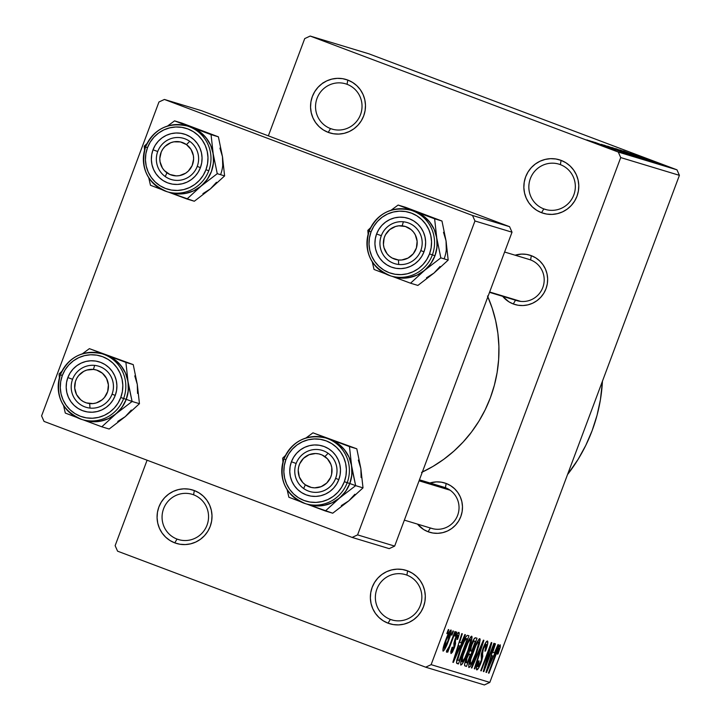 <?xml version="1.0" encoding="UTF-8"?>
<svg xmlns="http://www.w3.org/2000/svg" width="721" height="721" viewBox="0 0 721 721"><rect width="100%" height="100%" fill="white"/><g stroke="black" fill="none" stroke-linecap="round" stroke-linejoin="round"><path stroke-width="1.08" d="M330.515 128.581A23.631 23.216 -73.2 0 0 360.509 114.63A23.631 23.216 -73.2 0 0 347.062 84.312L347.792 80.058A27.93 27.434 106.8 0 1 363.69 115.883A27.93 27.434 106.8 0 1 328.235 132.376L330.515 128.581L333.399 129.456L330.515 128.581A23.631 23.216 106.8 0 1 316.807 98.993A23.631 23.216 106.8 0 1 347.062 84.312A23.631 23.216 106.8 0 1 360.77 113.909A23.631 23.216 106.8 0 1 330.515 128.581L328.235 132.376L323.414 129.987L319.151 126.68L315.618 122.597L312.941 117.874L311.238 112.71L310.553 107.294L310.922 101.841L312.337 96.551L314.744 91.63L318.042 87.277L322.098 83.645L326.775 80.878L331.885 79.094L337.23 78.346L342.601 78.67L347.792 80.058L352.614 82.446L356.877 85.745L360.41 89.837L363.087 94.559L364.799 99.723L365.475 105.14L365.105 110.592L363.69 115.883L361.293 120.804L357.995 125.157L353.93 128.789L349.252 131.546L344.151 133.34L338.807 134.079L333.435 133.755L328.235 132.376A27.93 27.434 106.8 0 1 312.337 96.551A27.93 27.434 106.8 0 1 347.792 80.058L347.062 84.312A23.631 23.216 -73.2 0 0 317.06 98.272A23.631 23.216 -73.2 0 0 330.515 128.581M177.033 539.074A23.631 23.216 -73.2 0 0 207.035 525.122A23.631 23.216 -73.2 0 0 193.589 494.804L194.319 490.55A27.93 27.434 106.8 0 1 210.217 526.375A27.93 27.434 106.8 0 1 174.761 542.868L177.033 539.074L179.926 539.948L177.033 539.074A23.631 23.216 106.8 0 1 163.325 509.486A23.631 23.216 106.8 0 1 193.589 494.804A23.631 23.216 106.8 0 1 207.297 524.401A23.631 23.216 106.8 0 1 177.033 539.074L174.761 542.868L169.94 540.48L165.677 537.172L162.144 533.089L159.467 528.367L157.755 523.203L157.079 517.786L157.448 512.334L158.863 507.043L161.261 502.122L164.559 497.769L168.624 494.137L173.301 491.38L178.402 489.586L183.747 488.838L189.118 489.162L194.319 490.55L199.14 492.939L203.403 496.237L206.936 500.329L209.613 505.051L211.316 510.216L212.001 515.632L211.632 521.085L210.217 526.375L207.81 531.296L204.521 535.649L200.456 539.281L195.779 542.039L190.668 543.832L185.324 544.571L179.953 544.247L174.761 542.868A27.93 27.434 106.8 0 1 158.863 507.043A27.93 27.434 106.8 0 1 194.319 490.55L193.589 494.804A23.631 23.216 -73.2 0 0 163.586 508.765A23.631 23.216 -73.2 0 0 177.033 539.074M390.331 619.393A23.631 23.216 -73.2 0 0 420.334 605.442A23.631 23.216 -73.2 0 0 406.887 575.124L407.617 570.87A27.93 27.434 106.8 0 1 423.515 606.694A27.93 27.434 106.8 0 1 388.06 623.187L390.331 619.393L393.224 620.267L390.331 619.393A23.631 23.216 106.8 0 1 376.632 589.805A23.631 23.216 106.8 0 1 406.887 575.124A23.631 23.216 106.8 0 1 420.595 604.712A23.631 23.216 106.8 0 1 390.331 619.393L388.06 623.187L383.239 620.799L378.976 617.491L375.443 613.409L372.766 608.686L371.054 603.522L370.378 598.106L370.747 592.644L372.162 587.354L374.569 582.442L377.858 578.08L381.923 574.457L386.6 571.69L391.71 569.905L397.046 569.157L402.426 569.482L407.617 570.87L412.439 573.258L416.702 576.557L420.235 580.648L422.912 585.362L424.624 590.535L425.3 595.943L424.93 601.404L423.515 606.694L421.109 611.606L417.82 615.968L413.755 619.6L409.077 622.358L403.967 624.143L398.632 624.891L393.251 624.566L388.06 623.187A27.93 27.434 106.8 0 1 372.162 587.354A27.93 27.434 106.8 0 1 407.617 570.87L406.887 575.124A23.631 23.216 -73.2 0 0 376.885 589.075A23.631 23.216 -73.2 0 0 390.331 619.393M543.814 208.901A23.631 23.216 -73.2 0 0 573.817 194.949A23.631 23.216 -73.2 0 0 560.361 164.631L561.1 160.377A27.93 27.434 106.8 0 1 576.989 196.202A27.93 27.434 106.8 0 1 541.534 212.695L543.814 208.901L546.707 209.775L543.814 208.901A23.631 23.216 106.8 0 1 530.106 179.313A23.631 23.216 106.8 0 1 560.361 164.631A23.631 23.216 106.8 0 1 574.069 194.219A23.631 23.216 106.8 0 1 543.814 208.901L541.534 212.695L536.712 210.307L532.458 206.999L528.917 202.907L526.249 198.194L524.537 193.03L523.852 187.613L524.23 182.152L525.645 176.861L528.042 171.949L531.341 167.587L535.406 163.964L540.074 161.198L545.184 159.413L550.529 158.665L555.9 158.99L561.1 160.377L565.913 162.766L570.176 166.064L573.709 170.156L576.385 174.87L578.098 180.034L578.783 185.45L578.404 190.912L576.989 196.202L574.592 201.114L571.293 205.476L567.229 209.108L562.551 211.866L557.45 213.65L552.106 214.398L546.734 214.074L541.534 212.695A27.93 27.434 106.8 0 1 525.645 176.861A27.93 27.434 106.8 0 1 561.1 160.377L560.361 164.631A23.631 23.216 -73.2 0 0 530.359 178.583A23.631 23.216 -73.2 0 0 543.814 208.901M430.383 527.961A21.486 21.098 -73.2 0 0 457.655 515.272A21.486 21.098 -73.2 0 0 445.425 487.711L446.155 483.458A25.785 25.325 106.8 0 1 460.827 516.524A25.785 25.325 106.8 0 1 428.103 531.747L430.356 527.997L428.103 531.747L423.651 529.547L417.513 524.113A25.785 25.325 106.8 0 0 428.103 531.747L432.897 533.026L437.854 533.324L442.793 532.639L447.507 530.989L451.824 528.439L455.573 525.086L458.61 521.067L460.827 516.524L462.134 511.649L462.476 506.611L461.855 501.609L460.268 496.841L457.808 492.488L454.536 488.712L450.607 485.666L446.155 483.458L445.425 487.711A21.486 21.098 106.8 0 1 457.889 514.614A21.486 21.098 106.8 0 1 430.383 527.961L433.006 528.754L430.383 527.961M515.542 300.179A21.486 21.098 -73.2 0 0 542.814 287.49A21.486 21.098 -73.2 0 0 530.593 259.93L531.323 255.676A25.785 25.325 106.8 0 1 545.995 288.742A25.785 25.325 106.8 0 1 513.271 303.965L515.515 300.215L513.271 303.965L508.819 301.766L502.672 296.331A25.785 25.325 106.8 0 0 513.271 303.965L518.066 305.244L523.022 305.542L527.952 304.857L532.666 303.208L536.983 300.657L540.732 297.304L543.778 293.285L545.995 288.742L547.302 283.867L547.645 278.829L547.014 273.827L545.437 269.059L542.967 264.706L539.705 260.93L535.775 257.884L531.323 255.676L530.593 259.93A21.486 21.098 106.8 0 1 543.048 286.832A21.486 21.098 106.8 0 1 515.542 300.179L518.174 300.972L515.542 300.179M115.135 545.662L147.084 460.214L115.135 545.662L117.577 551.177L425.678 667.195L117.577 551.177L115.135 545.662M268.356 135.854L304.722 38.592L268.356 135.854M620.718 157.575L679.407 175.338L489.82 682.408L431.131 664.654L620.718 157.575L618.276 152.059L310.174 36.05L368.864 53.805L676.965 169.823L618.276 152.059L310.174 36.05L304.722 38.592L310.174 36.05L368.864 53.805L676.965 169.823L679.407 175.338L676.965 169.823L618.276 152.059L620.718 157.575L431.131 664.654L425.678 667.195L431.131 664.654L489.82 682.408L679.407 175.338L620.718 157.575M451.022 629.947L448.516 633.353L445.281 641.239L443.154 648.035L443.091 651.171L444.812 649.251L448.092 641.87L450.751 633.948L451.022 629.947C449.516 630.983 447.714 634.453 445.614 640.356C443.415 646.007 442.577 649.612 443.091 651.171C444.569 650.171 446.353 646.773 448.426 640.969C450.661 635.237 451.526 631.56 451.022 629.947M454.924 631.533L449.3 646.313L446.488 650.973L446.542 652.217L448.489 648.756L447.263 652.027L447.759 652.172L455.42 631.686L454.924 631.533L449.3 646.313L446.488 650.973L446.542 652.217L448.489 648.756L447.263 652.027L447.759 652.172L455.42 631.686L454.924 631.533M458.916 632.335L457.33 633.957L455.032 639.185L453.879 643.249L453.969 647.359L452.202 650.639L452.68 647.143L452.058 647.368L450.787 651.721L451.004 653.559L452.409 652.208L454.726 646.836L455.546 643.637L455.366 640.131L456.465 636.949L457.916 635.363L457.024 639.5L457.655 639.284L459.061 634.507L458.916 632.335C458.024 632.434 456.808 634.525 455.257 638.599L453.644 648.323L452.076 650.63L452.68 647.143L452.058 647.368L451.004 653.559L454.293 648.053L455.933 638.229L457.79 635.255L457.024 639.5L457.655 639.284C459.088 635.255 459.511 632.939 458.916 632.335M467.523 635.345L466.217 636.165L464.766 638.599L460.34 649.026L456.754 660.274L456.474 662.779L457.051 663.536L458.43 663.951L468.965 635.787L467.523 635.345C465.604 636.418 463.206 640.978 460.34 649.026L456.474 662.779L458.43 663.951L468.965 635.787L467.523 635.345M475.518 637.77L473.571 639.617L470.93 645.583L469.01 652.703L465.324 661.247L464.567 664.564L464.982 665.934L466.505 666.402L477.041 638.229L475.518 637.77C474.445 637.688 472.913 640.293 470.93 645.583L469.01 652.703L466.271 658.444C464.621 662.996 464.189 665.492 464.982 665.934L466.505 666.402L477.041 638.229L475.518 637.77M483.403 640.149L471.327 667.853L471.84 668.016L482.439 643.529L474.301 668.755L474.806 668.908L483.881 640.302L483.403 640.149L471.327 667.853L471.84 668.016L482.439 643.529L474.301 668.755L474.806 668.908L483.881 640.302L483.403 640.149M493.885 643.321L485.458 665.871L491.812 642.699L491.289 642.537L480.754 670.71L481.249 670.863L489.694 648.269L483.322 671.485L483.845 671.648L494.381 643.474L493.885 643.321L485.458 665.871L491.812 642.699L491.289 642.537L480.754 670.71L481.249 670.863L489.694 648.269L483.322 671.485L483.845 671.648L494.381 643.474L493.885 643.321M500.284 647.07L500.095 644.844L498.103 647.809L488.478 673.044L488.973 673.198L497.878 649.666L498.779 648.224L499.13 648.558L497.409 654.163L498.04 653.947L500.284 647.07L498.77 646.494L500.284 647.07L500.257 644.844C498.968 645.728 497.427 648.756 495.624 653.929L488.478 673.044L488.973 673.198L497.679 650.099L499.004 648.134L497.409 654.163L498.04 653.947L500.284 647.07M498.004 644.574L494.435 652.856L492.731 652.343L495.453 643.799L494.939 643.646L485.972 672.287L486.495 672.45L498.517 644.727L498.004 644.574L494.435 652.856L492.731 652.343L495.453 643.799L494.939 643.646L485.972 672.287L486.495 672.45L498.517 644.727L498.004 644.574M487.477 640.978L485.512 642.916L482.899 648.684L481.231 654.38L481.349 660.121L478.176 666.61L477.726 665.51L479.059 660.833L478.429 661.049L476.581 667.132L476.761 669.908L478.618 668.016L481.556 661.202L482.773 656.344L482.475 651.955L484.206 646.845L485.404 644.745L486.405 644.448L484.927 651.198L485.882 650.09L487.639 644.159L487.477 640.978C486.387 641.032 484.854 643.601 482.899 648.684L481.132 655.614L481.511 659.454L480.592 662.374L477.978 666.61L479.059 660.833L478.429 661.049C476.545 666.177 475.995 669.133 476.761 669.908C477.807 669.791 479.231 667.358 481.051 662.617L483.403 648.783L486.206 644.259L484.927 651.198L485.548 650.982C487.675 645.241 488.324 641.897 487.477 640.978M479.528 643.492L480.15 639.509L479.871 638.707L479.249 638.797L476.752 642.528L473.499 649.864L468.821 664.402L468.767 667.385L470.398 666.366L475.454 655.777L479.528 643.492L478.798 643.213L479.528 643.492L479.771 638.644L476.752 642.528L472.48 652.496C469.479 660.283 468.308 665.303 468.965 667.547C471.047 666.069 473.526 661.319 476.401 653.298L479.528 643.492M471.453 641.05L472.075 637.067L471.795 636.255L471.173 636.355L468.686 640.086L465.424 647.422L460.746 661.959L460.692 664.942L462.332 663.924L467.379 653.334L471.453 641.05L470.723 640.771L471.453 641.05L471.696 636.201L468.686 640.086L464.414 650.054C461.404 657.84 460.232 662.851 460.89 665.104C462.972 663.626 465.451 658.877 468.335 650.856L471.453 641.05M464.865 634.543L461.296 642.835L459.601 642.321L462.314 633.777L461.8 633.615L452.842 662.266L453.356 662.419L465.387 634.696L464.865 634.543L461.296 642.835L459.601 642.321L462.314 633.777L461.8 633.615L452.842 662.266L453.356 662.419L465.387 634.696L464.865 634.543M456.33 631.957L454.825 635.985L455.311 636.129L456.817 632.11L456.33 631.957L454.825 635.985L455.311 636.129L456.817 632.11L456.33 631.957M452.959 630.938L451.454 634.967L451.95 635.111L453.446 631.091L452.959 630.938L451.454 634.967L451.95 635.111L453.446 631.091L452.959 630.938M448.327 629.541L446.822 633.561L447.308 633.714L448.813 629.685L448.327 629.541L446.822 633.561L447.308 633.714L448.813 629.685L448.327 629.541M484.368 684.95L425.678 667.195L484.368 684.95L489.82 682.408L484.368 684.95M589.463 140.712L593.906 142.352L589.463 140.712M592.833 141.74L597.276 143.371L592.833 141.74M601.377 144.317L628.045 154.438L601.377 144.317M607.713 146.21L636.228 156.935L607.542 146.174M615.779 148.652L644.304 159.377L615.617 148.616M623.494 150.986L652.063 161.729L623.295 150.941M634.507 154.348L661.184 164.46L634.507 154.348M636.273 154.853L663.662 165.208L636.147 154.826M630.397 153.104L658.534 163.658L630.397 153.104M619.907 149.932L649.495 160.927L619.907 149.932M612.021 147.544L641.194 158.413L611.768 147.481M604.036 145.128L633.119 155.97L603.792 145.065M594.924 142.343L615.869 150.22L594.78 142.307M611.318 148.841L591.923 141.46L611.345 148.85M587.029 139.982L607.965 147.805L586.912 139.919M474.959 220.977L512.018 232.198L394.657 546.103L357.589 534.883L474.959 220.977L472.507 215.471L164.406 99.453L201.474 110.673L509.576 226.682L472.507 215.471L164.406 99.453L158.953 101.994L41.593 415.9L158.953 101.994L164.406 99.453L201.474 110.673L509.576 226.682L512.018 232.198L509.576 226.682L472.507 215.471L474.959 220.977L357.589 534.883L352.136 537.424L44.035 421.406L352.136 537.424L357.589 534.883L394.657 546.103L512.018 232.198L474.959 220.977M389.205 548.636L352.136 537.424L389.205 548.636L394.657 546.103L389.205 548.636M41.593 415.9L44.035 421.406L41.593 415.9M422.344 472.057A133.205 130.834 -73.2 0 0 487.856 296.827M515.118 255.207L521.562 254.098L526.528 254.396L531.323 255.676A25.785 25.325 106.8 0 0 515.118 255.207M429.95 482.989L436.403 481.88L441.36 482.178L446.155 483.458A25.785 25.325 106.8 0 0 429.95 482.989M487.495 296.007L492.173 308.119L495.651 320.647L497.905 333.472L498.905 346.477L498.644 359.527L497.12 372.505L494.363 385.275L490.379 397.731L485.215 409.735L478.924 421.181L471.561 431.96L463.206 441.964L453.933 451.094L443.83 459.268L432.988 466.406L421.533 472.444M567.526 474.571A163.279 160.377 -73.2 0 0 602.45 381.175L600.431 399.65L597.042 415.314L592.157 430.572L585.831 445.29L578.125 459.322L567.526 474.571M504.61 252.026L529.286 259.488A21.486 21.098 106.8 0 1 530.593 259.93M419.442 479.807L444.127 487.27A21.486 21.098 106.8 0 1 445.425 487.711M645.412 158.494L658.003 163.316L645.412 158.494M630.965 154.267L618.906 149.842L630.965 154.267M629.217 153.943L637.427 157.169L629.217 153.943M616.284 149.067L625.981 152.726L616.284 149.067M622.89 151.825L610.831 147.399L622.89 151.825M608.209 146.624L629.352 154.736L608.209 146.624M612.273 148.472L624.873 153.267L612.273 148.472M598.34 144.146L589.832 141.019L598.34 144.146M497.562 653.767L498.04 653.947L497.562 653.767M498.112 647.8L499.004 648.134L498.112 647.8M497.193 649.918L497.679 650.099L497.193 649.918M495.724 653.668L496.201 653.848L495.724 653.668M488.487 673.017L488.973 673.198L488.487 673.017M485.99 672.251L486.495 672.45L485.99 672.251M492.272 652.172L492.731 652.343L492.272 652.172M493.038 656.101L486.918 669.286L491.668 655.686L491.226 655.515L493.038 656.101L491.253 655.425L493.038 656.101L487.297 669.421L491.668 655.686L493.038 656.101M483.331 671.449L483.845 671.648L483.331 671.449M489.217 648.089L489.694 648.269L489.217 648.089M480.772 670.674L481.249 670.863L480.772 670.674M484.918 665.672L485.458 665.871L484.918 665.672M485.062 650.802L485.548 650.982L485.062 650.802M485.026 643.817L486.206 644.259L485.026 643.817M482.926 648.603L483.403 648.783L482.926 648.603M481.304 653.974L482.637 654.479L481.304 653.974M480.565 662.437L481.051 662.617L480.565 662.437M476.797 666.168L477.978 666.61L476.797 666.168M474.31 668.718L474.806 668.908L474.31 668.718M480.096 647.728L480.565 647.909L480.096 647.728M471.336 667.826L471.84 668.016L471.336 667.826M475.923 653.118L476.401 653.298L475.923 653.118M475.932 653.109C473.724 659.345 471.804 663.059 470.191 664.257L468.947 663.789L470.191 664.257L470.768 659.165L470.245 658.967L470.768 659.165L472.94 652.73L472.462 652.55L472.94 652.73C475.103 646.692 476.969 643.096 478.546 641.942L477.32 641.483L478.546 641.942C479.032 643.61 478.158 647.332 475.932 653.109L472.066 662.094L470.191 664.257L470.768 659.165L475.932 645.538L478.086 642.114L478.825 642.69L475.932 653.109M464.694 665.717L466.505 666.402L464.694 665.717M466.388 662.698L465.883 662.067L466.938 658.129L466.46 657.949L466.938 658.129L468.848 654.38L468.163 654.118L470.389 654.542L467.244 662.96L466.388 662.698L466.938 658.129L468.848 654.38L470.389 654.542L468.353 653.776L470.389 654.542L467.244 662.96L465.054 662.202L466.253 662.644M475.319 641.375L471.624 651.252L469.353 650.468L470.651 650.955L471.426 645.71L470.948 645.529L471.426 645.71L473.634 641.257L472.868 640.969L474.274 641.059L473.048 640.599L475.319 641.375L473.084 640.527L475.319 641.375L471.624 651.252L470.651 650.955L470.263 649.675L472.543 643.024L473.823 641.104L475.319 641.375M467.848 650.675L468.335 650.856L467.848 650.675C465.649 656.903 463.738 660.616 462.116 661.815L460.872 661.346L462.116 661.815L462.702 656.723L462.17 656.525L462.702 656.723L464.874 650.288L464.387 650.108L464.874 650.288C467.028 644.25 468.893 640.654 470.471 639.5L469.245 639.031L470.471 639.5C470.957 641.167 470.092 644.889 467.857 650.666L464.793 658.093L462.116 661.815L462.026 659.445L463.179 655.146L467.866 643.096L470.011 639.671L470.75 640.248L467.857 650.666M456.672 663.293L458.43 663.951L456.672 663.293M456.474 662.779L457.051 663.536M467.244 638.932L459.169 660.517L456.88 659.715L458.304 660.247L457.015 659.183L457.808 659.481L460.818 649.215L460.34 649.035L460.818 649.215L463.585 642.393L463.071 642.195L463.585 642.393L466.361 638.662L465 638.148L467.244 638.932L465.027 638.094L467.244 638.932L459.169 660.517L457.979 660.039L457.889 658.606L461.143 648.341L465.27 639.266L466.145 638.644L467.244 638.932M452.851 662.229L453.356 662.419L452.851 662.229M459.133 642.141L459.601 642.321L459.133 642.141M459.899 646.07L453.779 659.255L458.538 645.655L458.087 645.493L459.899 646.07L458.114 645.403L459.899 646.07L454.158 659.4L458.538 645.655L459.899 646.07M457.159 639.103L457.655 639.284L457.159 639.103M456.835 634.895L457.79 635.255L456.835 634.895M455.465 638.049L455.933 638.229L455.465 638.049M454.78 639.906L455.366 640.131L454.78 639.906M454.419 641.023L455.429 641.402L454.419 641.023M453.806 647.873L454.293 648.053L453.806 647.873M451.121 650.27L452.076 650.63L451.121 650.27M454.825 635.985L455.311 636.129L454.834 635.949M447.272 651.991L447.759 652.172L447.272 651.991M447.975 648.558L448.489 648.756L447.975 648.558M451.463 634.931L451.95 635.111L451.463 634.931M447.948 640.789L448.426 640.969L447.948 640.789M447.93 640.834L444.199 648.242L443.19 647.864L444.199 648.242L446.173 640.302L445.695 640.122L446.173 640.302L449.913 632.867L448.949 632.506L449.913 632.867L447.93 640.834L445.199 647.116L444.262 648.251L444.064 647.296L446.173 640.302L449.156 633.606L449.913 632.867L450.057 633.822L447.93 640.834M446.831 633.534L447.308 633.714L446.831 633.534M323.053 82.726L322.792 83.248M219.932 148.102L222.465 156.664L218.4 136.837L211.046 134.611L218.4 136.837L181.908 123.093L218.4 136.837L222.465 156.664L224.61 175.906L210.424 188.866L194.319 201.24L186.964 199.014L201.159 186.063L217.255 173.68L213.2 153.861L211.046 134.611L174.554 120.867L167.497 126.058L174.554 120.867L181.908 123.093L174.554 120.867L191.84 127.446L199.618 131.628L206.035 137.711L210.667 145.3L213.2 153.861L213.452 162.811L211.415 171.553L207.215 179.484L201.159 186.063L193.643 190.84L185.18 193.489L176.357 193.841L169.093 192.327M144.263 146.201L144.551 149.986L144.263 146.201L145.615 146.733L144.263 146.201L147.048 143.488L144.263 146.201M197.239 166.389A21.486 21.098 -73.2 0 0 185.009 138.829A21.486 21.098 -73.2 0 0 157.737 151.518L153.014 149.797A25.785 25.325 106.8 0 1 185.739 134.575A25.785 25.325 106.8 0 1 200.411 167.642L197.239 166.389A21.486 21.098 106.8 0 1 171.265 179.511A21.486 21.098 106.8 0 1 157.737 151.518A21.486 21.098 106.8 0 1 183.711 138.387A21.486 21.098 106.8 0 1 197.239 166.389L200.411 167.642L198.194 172.184L195.157 176.203L191.407 179.556L187.09 182.098L182.377 183.756L177.438 184.441L172.481 184.143L167.687 182.864L163.234 180.656L159.305 177.609L156.042 173.833L153.573 169.48L151.996 164.712L151.365 159.711L151.707 154.673L153.014 149.797L155.231 145.254L158.269 141.235L162.027 137.882L166.335 135.332L171.057 133.682L175.987 132.997L180.944 133.295L185.739 134.575L190.191 136.774L194.12 139.82L197.392 143.596L199.852 147.949L201.438 152.726L202.06 157.719L201.718 162.757L200.411 167.642A25.785 25.325 106.8 0 1 167.687 182.864A25.785 25.325 106.8 0 1 153.014 149.797L157.737 151.518A21.486 21.098 -73.2 0 0 169.967 179.069A21.486 21.098 -73.2 0 0 197.239 166.389M145.57 146.967A34.374 33.761 -73.2 0 0 166.767 191.615A34.374 33.761 -73.2 0 0 208.775 170.76L205.945 169.723A31.796 31.228 106.8 0 1 165.578 188.496A31.796 31.228 106.8 0 1 147.481 147.715L145.579 146.958A34.374 33.761 106.8 0 1 187.136 125.959A34.374 33.761 106.8 0 1 208.775 170.76A34.374 33.761 106.8 0 1 167.218 191.759C147.246 183.197 140.018 168.254 145.534 146.949L147.481 147.715L145.876 153.735L145.444 159.945L146.228 166.109L148.175 171.995L151.221 177.366L155.24 182.016L160.089 185.775L165.578 188.496L171.499 190.074L177.609 190.443L183.693 189.596L189.506 187.559L194.832 184.414L199.456 180.286L203.214 175.32L205.945 169.723L207.558 163.703L207.981 157.493L207.206 151.32L205.26 145.444L202.213 140.072L198.185 135.413L193.336 131.655L187.848 128.933L181.935 127.365L175.816 126.995L169.732 127.842L163.919 129.879L158.593 133.024L153.97 137.152L150.22 142.109L147.481 147.715A31.796 31.228 106.8 0 1 187.848 128.933A31.796 31.228 106.8 0 1 205.945 169.723L208.775 170.76A34.374 33.761 -73.2 0 0 187.586 126.094A34.374 33.761 -73.2 0 0 145.579 146.958L145.534 146.949C154.042 128.987 167.903 121.984 187.136 125.959L189.758 126.752A34.374 33.761 -73.2 0 1 211.406 171.553L213.146 165.037L213.605 158.323L212.767 151.662L210.658 145.3L207.369 139.495L203.016 134.457L197.77 130.393L189.614 126.707M167.218 191.759L169.85 192.552A34.374 33.761 -73.2 0 0 211.406 171.553L208.45 177.6L204.394 182.963L199.393 187.433L193.634 190.831L187.352 193.03L180.773 193.949L174.158 193.552L169.714 192.516M148.733 177.736L150.473 185.27L161.964 189.659L150.473 185.27L148.733 177.736M220.68 174.356A34.383 33.77 -73.2 0 0 222.465 156.664L224.61 175.906L217.255 173.68L224.61 175.906L210.424 188.866L202.907 193.643M169.111 192.327A34.383 33.77 106.8 0 0 201.159 186.063L217.255 173.68L213.2 153.861A34.383 33.77 106.8 0 1 201.159 186.063L186.964 199.014L168.669 192.201L194.319 201.24L210.424 188.866L216.48 182.287M222.465 156.664L222.717 165.614M188.983 126.517L191.84 127.446A34.383 33.77 106.8 0 1 213.2 153.861L211.046 134.611L191.84 127.446A34.383 33.77 106.8 0 0 189.019 126.526M165.253 176.573L166.93 172.815A17.187 16.88 106.8 0 1 162.928 148.923A17.187 16.88 106.8 0 1 186.496 144.624L189.713 141.334A21.486 21.098 -73.2 0 0 160.251 146.714A21.486 21.098 -73.2 0 0 165.253 176.573A21.486 21.098 106.8 0 1 183.711 138.387A21.486 21.098 106.8 0 1 196.445 168.245A21.486 21.098 106.8 0 1 165.253 176.573A21.486 21.098 -73.2 0 0 194.724 171.192A21.486 21.098 -73.2 0 0 189.713 141.334L186.496 144.624L191.029 149.445L193.381 155.673L193.616 159.026L192.146 165.569L188.325 171.066L185.712 173.157L179.547 175.609L176.239 175.879L169.805 174.455L164.424 170.634L162.396 167.993L160.044 161.756L159.81 158.404L161.279 151.861L162.928 148.923L165.1 146.363L170.688 142.749L173.878 141.83L180.475 141.947L186.496 144.624A17.187 16.88 106.8 0 1 190.506 168.507A17.187 16.88 106.8 0 1 166.93 172.815L165.253 176.573M89.981 408.077L89.683 403.571A17.187 16.88 106.8 0 1 74.75 384.771A17.187 16.88 106.8 0 1 93.415 369.422L94.658 365.394A21.486 21.098 -73.2 0 0 71.316 384.572A21.486 21.098 -73.2 0 0 89.981 408.077A21.486 21.098 106.8 0 1 71.631 382.581A21.486 21.098 106.8 0 1 98.543 366.169A21.486 21.098 106.8 0 1 89.981 408.077A21.486 21.098 -73.2 0 0 113.323 388.889A21.486 21.098 -73.2 0 0 94.658 365.394L93.415 369.422L86.844 370.062L83.771 371.342L78.616 375.578L76.741 378.372L75.435 381.472L74.705 388.141L76.534 394.549L80.662 399.74L83.393 401.615L86.439 402.913L92.991 403.58L96.254 402.94L102.112 399.795L104.482 397.424L107.663 391.53L108.393 384.861L106.564 378.453L102.436 373.262L96.659 370.089L93.415 369.422A17.187 16.88 106.8 0 1 108.357 388.231A17.187 16.88 106.8 0 1 89.683 403.571L89.981 408.077M403.39 221.789L402.156 225.826A17.187 16.88 106.8 0 1 417.089 244.626A17.187 16.88 106.8 0 1 398.416 259.975L398.722 264.481A21.486 21.098 -73.2 0 0 422.064 245.293A21.486 21.098 -73.2 0 0 403.39 221.789A21.486 21.098 106.8 0 1 421.749 247.285A21.486 21.098 106.8 0 1 394.838 263.697A21.486 21.098 106.8 0 1 403.39 221.789A21.486 21.098 -73.2 0 0 380.048 240.976A21.486 21.098 -73.2 0 0 398.722 264.481L398.416 259.975L401.732 259.984L408.068 258.055L413.214 253.828L416.405 247.925L417.126 241.265L415.296 234.848L413.484 232.045L411.177 229.666L405.391 226.493L398.839 225.817L395.577 226.466L389.728 229.602L385.474 234.767L384.167 237.876L383.437 244.536L384.041 247.835L387.078 253.756L389.394 256.135L392.125 258.019L398.416 259.975A17.187 16.88 106.8 0 1 383.482 241.175A17.187 16.88 106.8 0 1 402.156 225.826L403.39 221.789M489.658 291.996L520.733 301.396L489.658 291.996M328.118 453.302L324.901 456.591A17.187 16.88 106.8 0 1 328.911 480.474A17.187 16.88 106.8 0 1 305.334 484.782L303.658 488.532A21.486 21.098 -73.2 0 0 333.129 483.16A21.486 21.098 -73.2 0 0 328.118 453.302A21.486 21.098 106.8 0 1 309.67 491.479A21.486 21.098 106.8 0 1 296.935 461.62A21.486 21.098 106.8 0 1 328.118 453.302A21.486 21.098 -73.2 0 0 298.656 458.682A21.486 21.098 -73.2 0 0 303.658 488.532L305.334 484.782L302.829 482.601L299.323 476.96L298.215 470.371L298.638 467.028L299.684 463.828L303.505 458.331L309.093 454.717L315.591 453.527L318.88 453.915L322.026 454.951L327.406 458.772L330.912 464.405L331.786 467.641L331.606 474.337L330.551 477.536L326.73 483.034L321.151 486.657L314.644 487.847L311.355 487.45L305.334 484.782A17.187 16.88 106.8 0 1 301.333 460.89A17.187 16.88 106.8 0 1 324.901 456.591L328.118 453.302M450.129 490.217L419.063 480.817L450.129 490.217M128.915 386.798L128.032 381.643A34.383 33.77 106.8 0 1 126.247 399.335L132.096 401.471L128.032 381.643L125.887 362.393L133.241 364.619L137.296 384.446L139.45 403.697L132.096 401.471L128.915 386.798M72.569 379.3A21.486 21.098 -73.2 0 0 84.799 406.86A21.486 21.098 -73.2 0 0 112.07 394.171L115.252 395.423A25.785 25.325 106.8 0 1 82.518 410.646A25.785 25.325 106.8 0 1 67.846 377.579L72.569 379.3A21.486 21.098 106.8 0 1 98.543 366.169A21.486 21.098 106.8 0 1 112.07 394.171A21.486 21.098 106.8 0 1 86.096 407.302A21.486 21.098 106.8 0 1 72.569 379.3L67.846 377.579L70.063 373.036L73.109 369.017L76.859 365.664L81.176 363.114L85.889 361.464L90.819 360.779L95.776 361.077L100.579 362.357L105.032 364.556L108.961 367.611L112.224 371.378L114.693 375.74L116.27 380.508L116.901 385.501L116.559 390.539L115.252 395.423L113.035 399.966L109.989 403.985L106.239 407.338L101.922 409.889L97.209 411.538L92.279 412.223L87.322 411.925L82.518 410.646L78.075 408.447L74.137 405.391L70.874 401.624L68.405 397.262L66.828 392.494L66.197 387.492L66.539 382.454L67.846 377.579A25.785 25.325 106.8 0 1 100.579 362.357A25.785 25.325 106.8 0 1 115.252 395.423L112.07 394.171A21.486 21.098 -73.2 0 0 99.84 366.61A21.486 21.098 -73.2 0 0 72.569 379.3M84.546 420.298L88.998 421.334L95.614 421.731L102.184 420.812L108.474 418.613L114.224 415.215L119.226 410.745L123.282 405.382L126.238 399.335L123.615 398.542A34.374 33.761 -73.2 0 0 102.418 353.876A34.374 33.761 -73.2 0 0 60.411 374.74L62.321 375.497A31.796 31.228 106.8 0 1 102.679 356.724A31.796 31.228 106.8 0 1 120.777 397.505L126.238 399.335A34.374 33.761 -73.2 0 0 104.59 354.534L101.967 353.741A34.374 33.761 106.8 0 1 123.615 398.542A34.374 33.761 106.8 0 1 82.059 419.541A34.374 33.761 106.8 0 1 60.411 374.74A34.374 33.761 106.8 0 1 101.967 353.741C82.744 349.775 68.874 356.769 60.366 374.731L60.411 374.74A34.374 33.761 -73.2 0 0 81.608 419.406A34.374 33.761 -73.2 0 0 123.615 398.542L120.777 397.505L122.39 391.485L122.813 385.275L122.038 379.111L120.092 373.226L117.045 367.854L113.026 363.195L108.168 359.437L102.679 356.724L96.767 355.147L90.648 354.777L84.564 355.624L78.751 357.661L73.434 360.806L68.801 364.934L65.052 369.891L62.321 375.497L60.708 381.517L60.285 387.727L61.06 393.891L63.006 399.776L66.053 405.148L70.072 409.798L74.93 413.566L80.419 416.278L86.331 417.856L92.45 418.225L98.534 417.378L104.347 415.341L109.664 412.196L114.297 408.068L118.046 403.102L120.777 397.505A31.796 31.228 106.8 0 1 80.419 416.278A31.796 31.228 106.8 0 1 62.321 375.497L60.366 374.731C54.859 396.045 62.087 410.979 82.059 419.541L84.681 420.334A34.374 33.761 -73.2 0 0 126.238 399.335L127.978 392.828L128.437 386.105L127.599 379.444L125.49 373.081L128.032 381.643L128.284 390.593L126.247 399.335L122.056 407.266L115.991 413.845L132.096 401.471L139.45 403.697L125.256 416.648L109.159 429.022L101.805 426.796L115.991 413.845L108.474 418.622L100.012 421.271L91.188 421.623L83.933 420.109A34.383 33.77 106.8 0 0 115.991 413.845L132.096 401.471L126.247 399.335A34.383 33.77 106.8 0 1 115.991 413.845L101.805 426.796L109.159 429.022L125.256 416.648L117.739 421.425M65.305 413.061L76.796 417.45L65.305 413.061L63.565 405.517L65.305 413.061M83.501 419.983L101.805 426.796L83.501 419.983M59.095 373.983L59.383 377.768L59.095 373.983L61.88 371.27L59.095 373.983M134.773 375.884L137.296 384.446L133.241 364.619L89.386 348.649L82.329 353.84L89.386 348.649L133.241 364.619L89.386 348.649L106.681 355.228L114.45 359.409L120.867 365.493L125.499 373.081L122.2 367.277L117.847 362.239L112.611 358.184L104.455 354.489M131.321 410.069L125.256 416.648L139.45 403.697L137.296 384.446L137.549 393.405M103.815 354.299L106.681 355.228A34.383 33.77 106.8 0 1 128.032 381.643L125.887 362.393L106.681 355.228A34.383 33.77 106.8 0 0 103.86 354.308M443.505 232.288L446.038 240.841L441.973 221.023L434.619 218.796L441.973 221.023L405.472 207.278L441.973 221.023L446.038 240.841L448.183 260.092L433.997 273.052L417.892 285.426L410.537 283.2L424.723 270.249L440.828 257.866L436.764 238.038L434.619 218.796L398.118 205.052L391.07 210.235L398.118 205.052L405.472 207.278L398.118 205.052L415.413 211.632L423.182 215.813L429.608 221.897L434.24 229.476L436.764 238.038L437.016 246.997L434.979 255.739L429.518 253.909A31.796 31.228 106.8 0 1 389.151 272.682A31.796 31.228 106.8 0 1 371.054 231.892L369.143 231.144A34.374 33.761 106.8 0 1 410.7 210.135A34.374 33.761 106.8 0 1 432.348 254.937A34.374 33.761 106.8 0 1 390.791 275.945C370.819 267.383 363.591 252.44 369.098 231.135L371.054 231.892L369.44 237.912L369.017 244.131L369.792 250.295L371.739 256.18L374.785 261.552L378.813 266.202L383.662 269.96L389.151 272.682L395.063 274.259L401.182 274.629L407.266 273.782L413.079 271.745L418.405 268.6L423.029 264.463L426.778 259.506L429.518 253.909L431.122 247.889L431.546 241.67L430.77 235.506L428.824 229.629L425.778 224.258L421.758 219.599L416.909 215.84L411.421 213.119L405.499 211.541L399.389 211.172L393.305 212.028L387.492 214.056L382.166 217.201L377.543 221.338L373.784 226.295L371.054 231.892A31.796 31.228 106.8 0 1 411.421 213.119A31.796 31.228 106.8 0 1 429.518 253.909L434.97 255.739L430.788 263.67L424.723 270.249L417.207 275.025L408.753 277.675L399.921 278.027L392.666 276.513A34.383 33.77 106.8 0 0 424.723 270.249L440.828 257.866L448.183 260.092L433.997 273.052L426.471 277.828M367.827 230.378L368.125 234.172L367.827 230.378L369.188 230.918L367.827 230.378L370.612 227.665L367.827 230.378M420.803 250.575A21.486 21.098 -73.2 0 0 408.582 223.014A21.486 21.098 -73.2 0 0 381.31 235.695L376.587 233.974A25.785 25.325 106.8 0 1 409.312 218.751A25.785 25.325 106.8 0 1 423.984 251.827L420.803 250.575A21.486 21.098 106.8 0 1 394.838 263.697A21.486 21.098 106.8 0 1 381.31 235.695A21.486 21.098 106.8 0 1 407.275 222.573A21.486 21.098 106.8 0 1 420.803 250.575L423.984 251.827L421.767 256.361L418.721 260.389L414.972 263.733L410.655 266.283L405.941 267.933L401.011 268.627L396.054 268.329L391.26 267.049L386.807 264.841L382.869 261.795L379.606 258.019L377.146 253.666L375.56 248.898L374.929 243.896L375.28 238.858L376.587 233.974L378.804 229.44L381.842 225.412L385.591 222.068L389.908 219.517L394.621 217.868L399.551 217.174L404.517 217.481L409.312 218.751L413.764 220.959L417.693 224.006L420.956 227.782L423.425 232.135L425.002 236.903L425.633 241.905L425.291 246.942L423.984 251.827A25.785 25.325 106.8 0 1 391.26 267.049A25.785 25.325 106.8 0 1 376.587 233.974L381.31 235.695A21.486 21.098 -73.2 0 0 393.531 263.255A21.486 21.098 -73.2 0 0 420.803 250.575M369.143 231.153A34.374 33.761 -73.2 0 0 390.34 275.801A34.374 33.761 -73.2 0 0 432.348 254.937A34.374 33.761 -73.2 0 0 411.15 210.28A34.374 33.761 -73.2 0 0 369.143 231.144L369.107 231.135C377.606 213.173 391.476 206.17 410.7 210.135L413.331 210.938A34.374 33.761 -73.2 0 1 434.97 255.739L436.71 249.223L437.178 242.508L436.331 235.839L434.231 229.485L430.942 223.681L426.589 218.643L421.343 214.579L413.187 210.893M390.791 275.945L393.414 276.738A34.374 33.761 -73.2 0 0 434.97 255.739L432.014 261.786L427.959 267.149L422.957 271.619L417.207 275.016L410.916 277.215L404.346 278.135L397.731 277.738L393.287 276.693M372.297 261.921L374.037 269.456L385.528 273.845L374.037 269.456L372.297 261.921M444.244 258.542A34.383 33.77 -73.2 0 0 446.038 240.841L448.183 260.092L440.828 257.866L436.764 238.038A34.383 33.77 106.8 0 1 424.723 270.249L410.537 283.2L417.892 285.426L433.997 273.052L440.053 266.473M392.242 276.377L410.537 283.2L392.242 276.377M446.038 240.841L446.29 249.799M412.547 210.703L415.413 211.632A34.383 33.77 106.8 0 1 436.764 238.038L434.619 218.796L415.413 211.632A34.383 33.77 106.8 0 0 412.592 210.712M352.488 470.984L351.605 465.82A34.383 33.77 106.8 0 1 349.82 483.521L355.66 485.648L351.605 465.82L349.451 446.578L356.805 448.804L360.87 468.632L363.014 487.874L355.66 485.648L352.488 470.984M296.142 463.477A21.486 21.098 -73.2 0 0 308.372 491.037A21.486 21.098 -73.2 0 0 335.644 478.356L338.816 479.609A25.785 25.325 106.8 0 1 306.092 494.831A25.785 25.325 106.8 0 1 291.419 461.764L296.142 463.477A21.486 21.098 106.8 0 1 322.116 450.355A21.486 21.098 106.8 0 1 335.644 478.356A21.486 21.098 106.8 0 1 309.67 491.479A21.486 21.098 106.8 0 1 296.142 463.477L291.419 461.764L293.636 457.222L296.682 453.203L300.432 449.85L304.749 447.299L309.462 445.65L314.392 444.956L319.349 445.263L324.144 446.533L328.596 448.741L332.534 451.788L335.797 455.564L338.257 459.917L339.843 464.694L340.474 469.686L340.123 474.724L338.816 479.609L336.599 484.152L333.562 488.171L329.812 491.524L325.495 494.065L320.782 495.724L315.852 496.408L310.886 496.111L306.092 494.831L301.639 492.623L297.71 489.577L294.447 485.801L291.978 481.448L290.401 476.68L289.77 471.678L290.112 466.64L291.419 461.764A25.785 25.325 106.8 0 1 324.144 446.533A25.785 25.325 106.8 0 1 338.816 479.609L335.644 478.356A21.486 21.098 -73.2 0 0 323.414 450.796A21.486 21.098 -73.2 0 0 296.142 463.477M347.18 482.728A34.374 33.761 -73.2 0 0 325.991 438.062A34.374 33.761 -73.2 0 0 283.984 458.926L285.886 459.674A31.796 31.228 106.8 0 1 326.252 440.901A31.796 31.228 106.8 0 1 344.35 481.691L349.811 483.521A34.374 33.761 -73.2 0 0 328.163 438.719L325.541 437.926A34.374 33.761 106.8 0 1 347.18 482.728A34.374 33.761 106.8 0 1 305.623 503.727A34.374 33.761 106.8 0 1 283.984 458.926A34.374 33.761 106.8 0 1 325.541 437.926C306.308 433.952 292.447 440.955 283.939 458.916L283.984 458.926A34.374 33.761 -73.2 0 0 305.181 503.582A34.374 33.761 -73.2 0 0 347.18 482.728L344.35 481.691L345.963 475.671L346.386 469.452L345.611 463.288L343.665 457.411L340.618 452.04L336.59 447.38L331.741 443.622L326.252 440.901L320.34 439.332L314.221 438.963L308.137 439.81L302.324 441.847L296.998 444.983L292.375 449.12L288.625 454.077L285.886 459.674L284.281 465.703L283.858 471.913L284.633 478.077L286.579 483.962L289.626 489.334L293.645 493.984L298.494 497.742L303.983 500.464L309.904 502.041L316.014 502.411L322.098 501.564L327.911 499.527L333.237 496.381L337.861 492.254L341.619 487.288L344.35 481.691A31.796 31.228 106.8 0 1 303.983 500.464A31.796 31.228 106.8 0 1 285.886 459.674L283.939 458.916C278.423 480.222 285.651 495.165 305.623 503.727L308.255 504.52A34.374 33.761 -73.2 0 0 349.811 483.521L345.62 491.452L339.564 498.031L355.66 485.648L363.014 487.874L348.829 500.834L332.723 513.208L325.369 510.982L339.564 498.031L332.048 502.807L323.585 505.457L314.762 505.809L307.497 504.294A34.383 33.77 106.8 0 0 339.564 498.031L355.66 485.648L349.82 483.521L351.551 477.005L352.01 470.29L351.172 463.621L349.063 457.267L351.605 465.82L351.857 474.778L349.82 483.521L347.18 482.728M288.878 497.238L300.369 501.627L288.878 497.238L287.138 489.703L288.878 497.238M308.119 504.484L312.563 505.52L319.178 505.917L325.757 504.997L332.039 502.798L337.798 499.401L342.799 494.93L346.855 489.568L349.811 483.521A34.383 33.77 106.8 0 1 339.564 498.031L325.369 510.982L307.074 504.168L332.723 513.208L348.829 500.834L341.312 505.61M282.668 458.168L282.956 461.954L282.668 458.168L285.453 455.447L282.668 458.168M358.337 460.07L360.87 468.632L356.805 448.804L312.959 432.834L305.902 438.026L312.959 432.834L356.805 448.804L312.959 432.834L330.245 439.413L338.023 443.595L344.44 449.679L349.072 457.267L345.774 451.463L341.421 446.425L336.175 442.361L328.019 438.674M354.885 494.255L348.829 500.834L363.014 487.874L360.87 468.632L361.122 477.581M327.388 438.485L330.245 439.413A34.383 33.77 106.8 0 1 351.605 465.82L349.451 446.578L330.245 439.413A34.383 33.77 106.8 0 0 327.424 438.494M516.849 300.621L489.532 292.356M404.364 520.138L431.681 528.403"/></g></svg>
